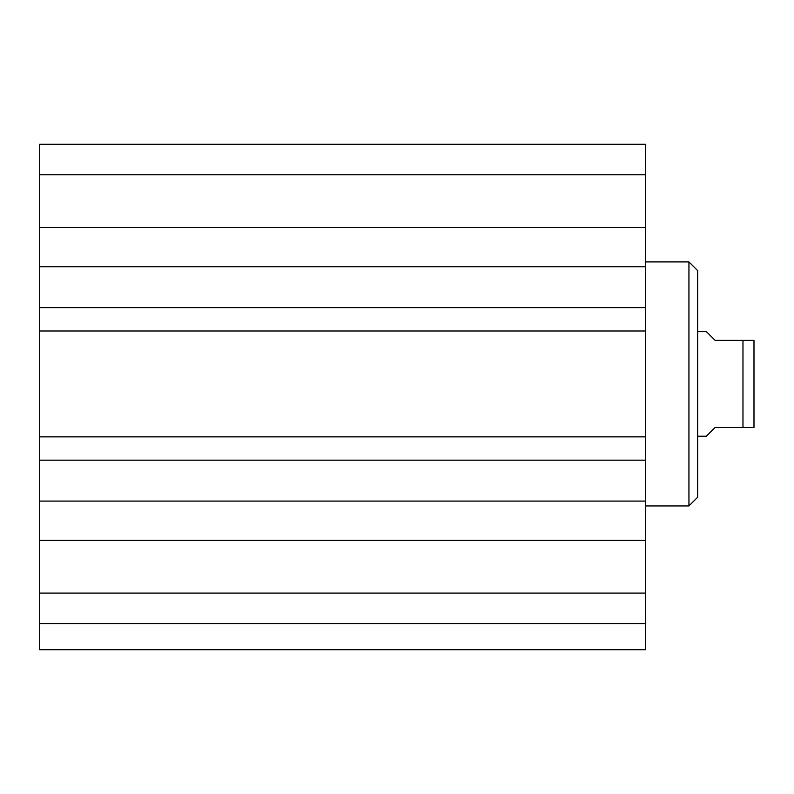 <?xml version="1.0" encoding="UTF-8"?>
<svg xmlns="http://www.w3.org/2000/svg" width="794" height="794" viewBox="0 0 794 794"><rect width="100%" height="100%" fill="white"/><g stroke="black" fill="none" stroke-linecap="round" stroke-linejoin="round"><path stroke-width="1.19" d="M39.7 540.386L39.7 227.461L645.363 227.461L645.363 540.386L39.7 540.386L39.7 649.72L645.363 649.72L645.363 540.386M645.363 227.461L645.363 144.28L39.7 144.28L39.7 227.461M39.7 330.989L645.363 330.989M39.7 307.675L645.363 307.675M39.7 266.774L645.363 266.774M39.7 501.083L645.363 501.083M39.7 460.183L645.363 460.183M39.7 436.869L645.363 436.869M39.7 593.078L645.363 593.078M39.7 623.578L645.363 623.578M39.7 174.779L645.363 174.779M39.7 144.28L645.363 144.28M645.363 505.937L688.944 505.937L688.944 261.921L645.363 261.921M688.944 261.921L697.658 270.635L697.658 497.223L688.944 505.937M697.658 436.214L706.372 436.214L715.086 427.5L753.992 427.5L742.976 427.5L742.976 340.358L715.086 340.358L706.372 331.644L697.658 331.644M742.976 340.358L753.992 340.358L742.976 340.358M753.992 427.5L753.992 340.358"/></g></svg>
